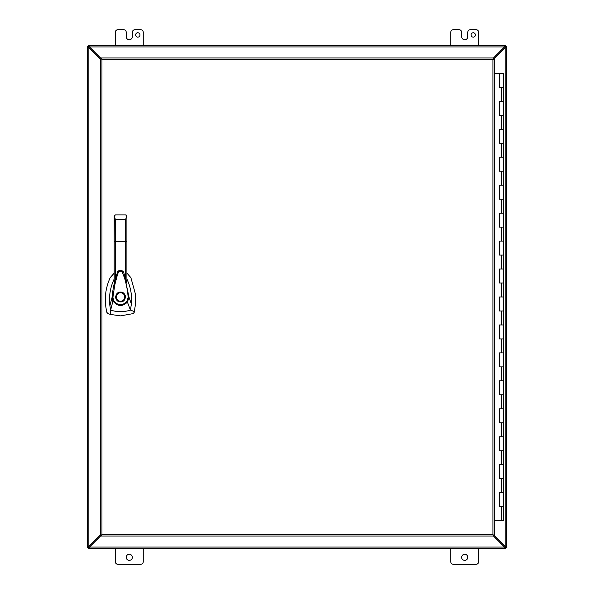 <?xml version="1.0" encoding="UTF-8"?>
<svg xmlns="http://www.w3.org/2000/svg" width="594" height="594" viewBox="0 0 594 594"><rect width="100%" height="100%" fill="white"/><g stroke="black" fill="none" stroke-linecap="round" stroke-linejoin="round"><path stroke-width="0.89" d="M499.48 87.355L501.381 87.355L499.227 87.355L499.227 73.374L503.526 73.374L503.526 87.355L501.381 87.355L503.526 87.355L503.526 101.329L499.227 101.329L503.526 101.329L503.526 115.303L501.381 115.303L503.526 115.303L503.526 129.284L499.227 129.284L503.526 129.284L503.526 143.258L501.381 143.258L503.526 143.258L503.526 157.232L499.227 157.232L503.526 157.232L503.526 171.213L501.381 171.213L503.526 171.213L503.526 185.187L499.227 185.187L503.526 185.187L503.526 199.168L501.381 199.168L503.526 199.168L503.526 213.142L499.227 213.142L503.526 213.142L503.526 227.116L501.381 227.116L503.526 227.116L503.526 241.097L499.227 241.097L503.526 241.097L503.526 255.071L501.381 255.071L503.526 255.071L503.526 269.045L499.227 269.045L503.526 269.045L503.526 283.026L501.381 283.026L503.526 283.026L503.526 297L499.227 297L503.526 297L503.526 310.974L501.381 310.974L503.526 310.974L503.526 324.955L499.227 324.955L503.526 324.955L503.526 338.929L501.381 338.929L503.526 338.929L503.526 352.903L499.227 352.903L503.526 352.903L503.526 366.884L501.381 366.884L503.526 366.884L503.526 380.858L499.227 380.858L503.526 380.858L503.526 394.832L501.381 394.832L503.526 394.832L503.526 408.813L499.227 408.813L503.526 408.813L503.526 422.787L501.381 422.787L503.526 422.787L503.526 436.768L499.227 436.768L503.526 436.768L503.526 450.742L501.381 450.742L503.526 450.742L503.526 464.716L499.227 464.716L503.526 464.716L503.526 478.697L501.381 478.697L503.526 478.697L503.526 492.671L499.227 492.671L503.526 492.671L503.526 506.645L501.381 506.645L503.526 506.645L503.526 520.626L494.416 520.626M499.48 506.645L501.381 506.645L499.227 506.645L499.48 492.671M499.48 478.697L501.381 478.697L499.227 478.697L499.48 464.716M499.48 450.742L501.381 450.742L499.227 450.742L499.48 436.768M499.48 422.787L501.381 422.787L499.227 422.787L499.48 408.813M499.48 394.832L501.381 394.832L499.227 394.832L499.48 380.858M499.48 366.884L501.381 366.884L499.227 366.884L499.48 352.903M499.48 338.929L501.381 338.929L499.227 338.929L499.48 324.955M499.48 310.974L501.381 310.974L499.227 310.974L499.48 297M499.48 283.026L501.381 283.026L499.227 283.026L499.48 269.045M499.48 255.071L501.381 255.071L499.227 255.071L499.48 241.097M499.48 227.116L501.381 227.116L499.227 227.116L499.48 213.142M499.48 199.168L501.381 199.168L499.227 199.168L499.48 185.187M499.48 171.213L501.381 171.213L499.227 171.213L499.48 157.232M499.48 143.258L501.381 143.258L499.227 143.258L499.48 129.284M499.48 115.303L501.381 115.303L499.227 115.303L499.48 101.329M499.227 73.374L494.416 73.374M492.909 59.474L493.414 57.967L101.455 57.967L101.455 58.977L100.445 58.977L100.445 535.023L101.455 535.023L101.455 536.033L493.414 536.033L493.414 535.023L494.416 535.023L494.416 58.977L492.909 59.474L101.96 59.474L101.455 58.977L101.96 59.474L101.96 534.526L101.455 535.023L101.96 534.526L492.909 534.526L493.414 535.023L492.909 534.526L492.909 59.474M114.189 273.143L110.224 277.598C105.108 288.818 104.002 300.416 106.898 312.407L107.982 313.617L110.506 314.441L120.545 315.867L133.108 313.617L134.192 312.407L135.677 302.947L135.499 294.282L130.866 277.598L126.908 273.143M120.545 292.107C126.856 291.84 126.856 302.16 120.545 301.893C114.241 302.16 114.241 291.84 120.545 292.107L121.495 292.203M125.349 297.928L125.327 295.953M125.297 295.842L125.163 295.374M120.545 301.195C115.139 301.455 115.139 292.545 120.545 292.805C125.958 292.545 125.958 301.455 120.545 301.195M114.189 279.054L114.026 279.38C110.15 287.771 108.776 296.547 109.89 305.724L112.088 297.29C112.808 288.743 114.612 280.435 117.486 272.386L117.501 272.349C117.263 270.173 123.597 269.179 123.96 273.44L129.017 297.23L131.385 304.076C132.024 296.896 131.118 289.917 128.646 283.145L126.908 279.054M117.478 272.408L117.493 272.371C119.498 269.683 121.525 269.676 123.559 272.356L123.975 273.478M126.908 281.036L126.908 283.034L123.99 273.522M117.463 272.453L114.189 283.026L114.189 280.932M109.89 305.724L110.662 310.105L112.957 300.943L112.088 297.282L112.919 297.319L114.724 285.15L116.936 276.648C117.812 273.426 118.6 270.01 122.119 271.733L124.666 278.378C126.997 286.805 127.539 290.986 128.178 297.26L129.017 297.23L127.42 302.116L130.435 310.105L134.393 311.583M131.385 304.076L130.435 310.105L128.512 310.662C122.513 312.177 116.558 311.991 110.662 310.105L110.506 314.441M125.646 278.675L125.646 241.335L126.908 241.416L126.908 216.149L126.908 283.034M114.315 215.585L114.189 241.416L114.189 216.119L115.444 214.887L114.627 215.191M114.189 283.026L114.189 241.416L115.444 241.335L115.444 219.52L114.189 216.119M126.789 215.622L125.646 219.52L125.646 241.335L115.444 241.335L115.444 278.66M126.782 301.641L127.42 302.116C122.245 307.016 117.419 306.623 112.957 300.943L113.684 300.594C117.671 305.687 122.037 306.036 126.782 301.641L128.178 297.26M112.919 297.319L113.684 300.594M126.626 215.355L126.218 215.028M115.444 214.887L125.646 214.887L126.908 216.119M115.674 296.547L115.674 297.423M115.793 298.158L115.941 298.648M116.387 299.569L117.976 301.165M471.049 34.942A2.183 2.183 0 0 1 473.232 32.759A2.183 2.183 0 0 1 475.415 34.942A2.183 2.183 0 0 1 473.232 37.125A2.183 2.183 0 0 1 471.049 34.942M126.225 557.313A3.059 3.059 0 0 1 129.284 554.254A3.059 3.059 0 0 1 132.343 557.313A3.059 3.059 0 0 1 129.284 560.372A3.059 3.059 0 0 1 126.225 557.313M461.657 557.313A3.059 3.059 0 0 1 464.716 554.254A3.059 3.059 0 0 1 467.775 557.313A3.059 3.059 0 0 1 464.716 560.372A3.059 3.059 0 0 1 461.657 557.313M139.984 34.942A2.183 2.183 0 0 0 137.801 32.759A2.183 2.183 0 0 0 135.618 34.942A2.183 2.183 0 0 0 137.801 37.125A2.183 2.183 0 0 0 139.984 34.942M505.62 46.458L504.477 46.933L506.645 46.51L505.643 46.429L505.643 45.426L88.358 45.426L88.38 46.458L88.439 45.426L89.523 46.933L88.862 46.933L88.862 47.587L88.358 46.429L87.355 46.429L87.355 547.571L88.387 547.549L87.355 547.49L88.862 546.413L88.862 547.067L89.523 547.067L88.358 547.571L88.358 548.574L505.643 548.574L505.62 547.542L505.561 548.574L504.477 547.067L505.138 547.067L505.138 546.413L505.643 547.571L506.645 547.571L506.645 46.51L505.138 47.587L505.613 46.451M493.755 58.977L505.138 47.587L505.643 46.51M493.414 535.996L504.477 547.067L505.561 547.571M100.445 534.823L88.862 546.413L88.358 547.49M101.455 58.873L89.523 46.933L88.439 46.429M505.138 47.587L505.138 546.413L506.645 547.49L505.643 547.49M504.477 547.067L89.523 547.067L88.439 548.574L88.439 547.571M88.862 546.413L88.862 47.587L87.355 46.51L88.358 46.51M89.523 46.933L504.477 46.933L505.561 45.426L505.561 46.429M505.138 546.413L493.755 535.023M89.523 547.067L101.455 535.127M88.862 47.587L100.445 59.177M504.477 46.933L493.414 58.004M143.258 45.426L143.258 32.321A2.621 2.621 0 0 0 140.637 29.7L134.957 29.7A2.621 2.621 0 0 0 132.336 32.321L132.336 36.687A3.044 3.044 0 0 1 129.292 39.739L129.284 39.739A3.044 3.044 0 0 1 126.232 36.687L126.232 32.321A2.621 2.621 0 0 0 123.611 29.7L117.924 29.7A2.621 2.621 0 0 0 115.303 32.321L115.303 45.426M450.742 548.574L450.742 561.679A2.621 2.621 0 0 0 453.363 564.3L476.076 564.3A2.621 2.621 0 0 0 478.697 561.679L478.697 548.574M115.303 548.574L115.303 561.679A2.621 2.621 0 0 0 117.924 564.3L140.637 564.3A2.621 2.621 0 0 0 143.258 561.679L143.258 548.574M450.742 45.426L450.742 32.321A2.621 2.621 0 0 1 453.363 29.7L459.051 29.7A2.621 2.621 0 0 1 461.672 32.321L461.672 36.687A3.044 3.044 0 0 0 464.716 39.739L464.716 39.739A3.044 3.044 0 0 0 467.775 36.687L467.775 32.321A2.621 2.621 0 0 1 470.389 29.7L476.076 29.7A2.621 2.621 0 0 1 478.697 32.321L478.697 45.426M501.381 101.329L501.381 87.355M501.381 129.284L501.381 115.303M501.381 157.232L501.381 143.258M501.381 185.187L501.381 171.213M501.381 213.142L501.381 199.168M501.381 241.097L501.381 227.116M501.381 269.045L501.381 255.071M501.381 297L501.381 283.026M501.381 324.955L501.381 310.974M501.381 352.903L501.381 338.929M501.381 380.858L501.381 366.884M501.381 408.813L501.381 394.832M501.381 436.768L501.381 422.787M501.381 464.716L501.381 450.742M501.381 492.671L501.381 478.697M501.381 520.626L501.381 506.645M125.646 219.52L115.444 219.52M506.34 547.156L505.539 547.156M505.539 46.844L506.34 46.844M88.773 548.269L88.773 547.468M505.227 547.468L505.227 548.269M87.66 46.844L88.461 46.844M88.461 547.156L87.66 547.156M505.227 45.731L505.227 46.532M88.773 46.532L88.773 45.731M499.227 492.671L499.227 506.645M499.227 464.716L499.227 478.697M499.227 436.768L499.227 450.742M499.227 408.813L499.227 422.787M499.227 380.858L499.227 394.832M499.227 352.903L499.227 366.884M499.227 324.955L499.227 338.929M499.227 297L499.227 310.974M499.227 269.045L499.227 283.026M499.227 241.097L499.227 255.071M499.227 213.142L499.227 227.116M499.227 185.187L499.227 199.168M499.227 157.232L499.227 171.213M499.227 129.284L499.227 143.258M499.227 101.329L499.227 115.303M126.908 216.149L126.812 215.667M114.286 215.667L114.189 216.149"/></g></svg>
